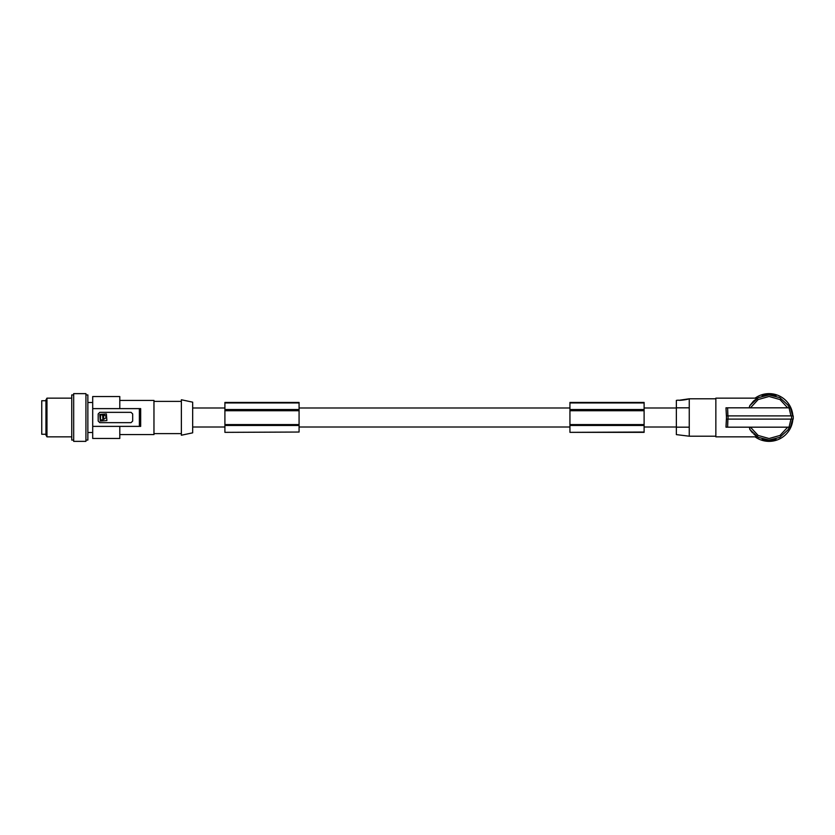 <?xml version="1.0" encoding="UTF-8"?>
<svg xmlns="http://www.w3.org/2000/svg" width="835" height="835" viewBox="0 0 835 835"><rect width="100%" height="100%" fill="white"/><g stroke="black" fill="none" stroke-linecap="round" stroke-linejoin="round"><path stroke-width="1.25" d="M299.076 432.039L224.907 432.353L299.076 432.039M299.076 424.587L224.907 424.587L224.907 402.428L299.076 402.428L299.076 432.029M224.907 410.736L299.076 410.736M224.907 424.587L224.907 425.464L299.076 425.464M224.907 424.806L299.076 424.806M224.907 425.464L224.907 432.029M224.907 409.536L299.076 409.536M644.109 409.536L569.94 409.536L569.94 402.428L644.109 402.428L644.109 432.353L569.94 432.353L644.109 432.029M92.695 408.628L119.791 408.628L119.791 396.541L92.695 396.541L92.695 408.628L140.677 408.628L140.677 426.372L139.382 426.372L139.382 408.628L92.695 408.628L92.695 426.372L139.382 426.372M569.94 409.536L569.94 424.587L644.109 424.587M569.94 410.736L644.109 410.736M569.94 424.587L569.94 425.464L644.109 425.464M224.907 410.194L299.076 410.194M569.94 425.464L569.94 432.029M569.94 410.194L644.109 410.194M569.94 424.806L644.109 424.806M192.666 432.833L192.666 402.167L181.372 399.767L181.372 435.233L192.666 432.833M153.964 401.374L181.372 401.374M153.964 433.626L181.372 433.626M119.791 400.414L153.964 400.414L153.964 434.586L119.791 434.586M132.681 421.049L132.681 413.951L131.074 412.344L99.793 412.344L98.186 413.951L98.186 421.049L99.793 422.656L131.074 422.656L132.681 421.049M99.793 414.421L100.273 421.049L106.88 420.579L106.389 413.951L99.793 414.421M103.728 416.989C102.58 416.989 102.58 416.989 103.728 416.989M103.467 418.857L103.811 414.745C106.744 416.216 106.755 417.709 103.832 419.212L103.467 418.857M100.576 419.911L102.945 419.911L102.58 414.745L100.576 415.089L100.576 419.911M92.695 426.372L92.695 438.458L119.791 438.458L119.791 426.372M92.695 402.501L87.863 402.501M92.695 432.499L87.863 432.499M85.932 394.924L87.863 394.924L87.863 440.076L85.932 440.076M85.932 441.36L85.932 393.64L73.678 393.64L73.678 441.36L85.932 441.36M73.678 394.924L71.737 394.924L71.737 440.076L73.678 440.076M46.969 436.851L45.946 435.077L45.946 399.923L46.969 398.149L46.969 436.851L71.737 436.851M45.946 434.273L41.75 434.273L41.75 400.727L45.946 400.727M688.531 398.89L689.251 398.796L689.251 407.824L676.36 407.824L676.36 434.617L689.251 436.204L689.251 427.176L676.36 427.176L689.251 427.176L689.251 407.824L676.36 407.824L676.36 400.382L678.333 400.142C678.427 400.8 688.478 399.495 688.531 398.89L679.408 400.226M756.134 435.995L757.439 436.851L715.856 436.851L715.856 398.149L757.439 398.149L754.026 400.664M756.03 435.922L753.869 434.19M752.606 432.947L750.06 429.681M787.927 429.9L789.461 427.176L787.927 429.9L779.775 437.363L769.066 440.076L758.347 437.363L750.206 429.9L749.225 427.176M790.943 419.107L789.054 427.176L725.98 427.176L726.387 419.107M748.671 407.824L725.98 407.824L726.387 415.893M753.17 401.468L749.632 406.019L749.225 407.824M754.036 400.654L753.41 401.238M787.927 405.1L789.461 407.824L787.927 405.1L779.775 397.637L769.066 394.924L758.347 397.637L750.028 405.372M725.98 427.176L726.064 426.236M726.085 425.986L726.398 420.548M726.408 420.151L726.44 419.107L791.59 419.107L791.59 415.893L728.026 415.893L728.026 419.107M775.924 395.999L775.402 395.832M774.389 394.924L775.997 394.924L775.997 396.02L774.389 395.56L774.389 394.924L769.066 394.924A22.576 22.576 0 0 0 763.962 395.508M775.997 394.924L775.997 396.02L774.389 395.56M774.17 395.508A22.576 22.576 0 0 0 769.066 394.924L762.136 394.924L762.136 396.02L762.731 395.832M762.136 396.02L763.743 395.56L762.136 396.02L763.743 395.56L763.743 394.924M750.206 405.1L749.726 405.862M749.945 405.507L750.3 404.954M756.656 398.65L757.439 398.149M727.911 415.893L727.609 407.824L790.526 407.824L792.551 415.893M790.943 415.893L789.054 407.824M726.408 414.849L726.44 415.893L728.026 415.893M791.59 419.107L793.198 419.107L793.25 417.5L793.198 415.893L791.59 415.893M726.44 415.893L726.44 419.107M789.054 427.176L790.526 427.176L792.551 419.107M727.609 427.176L727.911 419.107M774.17 439.492A22.576 22.576 0 0 1 769.066 440.076L763.743 440.076L762.731 439.168M775.924 439.001L775.997 440.076L769.066 440.076A22.576 22.576 0 0 1 763.962 439.492M775.997 440.076L775.997 438.98L775.402 439.168M775.997 438.98L774.389 439.44L775.997 438.98M750.206 429.9L749.705 429.106M751.239 431.351L751.677 431.904M763.743 440.076L762.136 440.076L762.136 438.98M725.98 407.824L726.398 414.463M755.101 398.149A23.86 23.86 0 0 1 792.874 415.893M792.874 419.107A23.86 23.86 0 0 1 755.101 436.851M569.94 402.961L644.109 402.961M224.907 402.961L299.076 402.961M787.687 407.824L779.973 399.548L769.066 396.479L758.159 399.548L750.446 407.824M787.687 427.176L779.973 435.452L769.066 438.521L758.159 435.452L750.446 427.176M774.389 440.076L774.389 439.44M676.36 407.991L644.109 407.991M569.94 407.991L299.076 407.991M224.907 407.991L192.666 407.991M715.856 398.796L689.251 398.796M676.36 427.009L644.109 427.009M569.94 427.009L299.076 427.009M224.907 427.009L192.666 427.009M71.737 398.149L46.969 398.149M715.856 436.204L689.251 436.204"/></g></svg>
